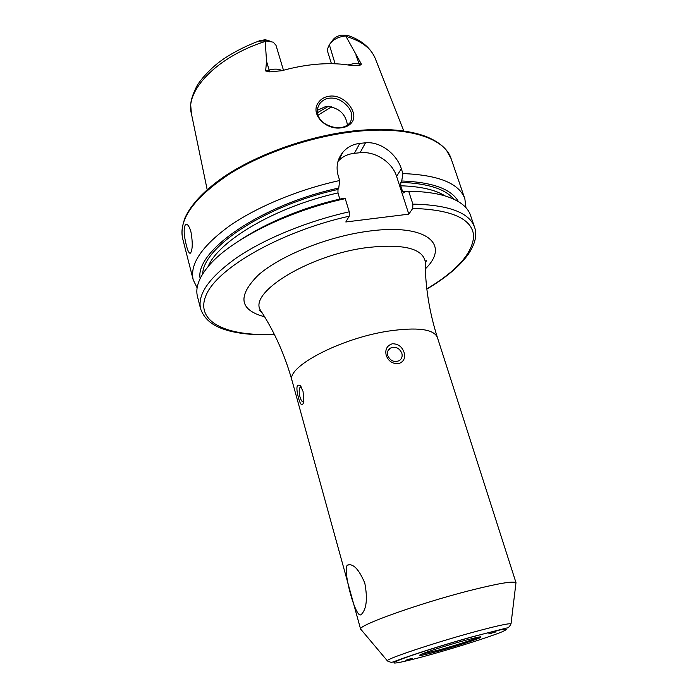 <?xml version="1.0" encoding="UTF-8"?>
<svg xmlns="http://www.w3.org/2000/svg" width="698" height="698" viewBox="0 0 698 698"><rect width="100%" height="100%" fill="white"/><g stroke="black" fill="none" stroke-linecap="round" stroke-linejoin="round"><path stroke-width="1.05" d="M406.262 660.09L412.501 658.249M407.964 659.523L411.637 658.45M351.74 122.525C349.393 125.579 345.754 127.368 340.833 127.891C325.347 130.107 309.607 113.617 318.602 102.266C321.324 98.671 325.146 96.612 330.075 96.097C345.17 94.492 359.269 113.504 351.74 122.525L350.056 122.621C352.865 117.578 352.281 112.404 348.319 107.117C342.788 100.678 336.706 97.676 330.075 98.113C325.957 98.322 322.476 100.207 319.632 103.775L319.571 103.854C316.089 109.822 316.639 115.397 321.22 120.579C324.387 124.846 335.572 128.807 340.092 127.551C343.643 127.402 346.801 125.972 349.55 123.267L350.056 122.621M361.102 614.563L361.538 614.24C366.59 608.857 367.68 598.474 364.801 583.092C358.842 569.106 353.04 563.12 347.403 565.136L347.307 565.214C342.352 570.135 355.971 619.981 361.102 614.563M491.052 632.981L488.644 633.889L491.532 633.217M408.47 659.723L405.782 660.378M361.241 629.77L360.622 629.046C358.301 625.286 418.626 603.648 468.262 590.944C497.447 583.537 513.353 580.806 515.979 582.734L515.866 583.676M301.536 387.521L300.192 387.216C298.919 388.838 298.857 392.093 300 396.996C301.108 400.626 302.269 402.196 303.464 401.699L303.866 401.21M298.456 397.851C295.891 387.634 296.537 383.603 300.376 385.758L303.045 391.404L303.831 401.516C302.435 406.812 300.637 405.59 298.456 397.851M401.83 353.162C399.23 347.805 395.373 346.147 390.278 348.162C387.791 349.916 386.954 352.385 387.756 355.579C390.287 360.866 394.091 362.576 399.169 360.692C401.778 358.947 402.667 356.434 401.83 353.162M386.238 355.457C384.886 349.497 386.919 345.606 392.32 343.774C398.087 343.739 402.004 346.618 404.072 352.403C405.59 358.179 403.706 361.939 398.436 363.684C392.494 363.902 388.42 361.163 386.238 355.457M186.357 245.312C183.722 234.851 183.469 227.871 185.581 224.363C187.439 223.604 189.228 226.126 190.964 231.937C192.814 242.59 192.657 249.657 190.484 253.13C189.219 253.81 187.841 251.21 186.357 245.312M335.101 63.771L329.351 44.751C332.501 39.795 337.945 36.846 345.702 35.912L361.398 64.137L359.793 65.438L352.254 65.682C342.439 63.771 331.437 63.23 319.23 64.059C306.998 64.931 294.521 67.148 281.809 70.716L269.698 71.885L269.123 70.009L265.65 70.952L269.698 71.885M347.447 125.134C345.711 113.722 338.643 107.44 326.245 106.288L317.311 110.328M239.353 240.601C267.413 222.13 301.623 208.135 341.985 198.616L345.231 198.651L349.27 211.808L349.218 216.188L345.815 221.973L408.827 214.155L412.719 208.423L412.876 204.121L408.688 191.278L405.084 191.296L403.845 192.988L402.667 191.776L400.731 185.79L400.835 182.37L401.725 180.974L402.912 173.566L401.341 168.75C396.865 154.354 380.733 141.24 365.499 142.82L359.767 143.378C352.883 144.233 347.264 147.182 342.884 152.234C337.378 159.039 335.799 166.822 338.164 175.582L339.673 180.52L338.757 188.05L337.98 189.463L337.954 192.945L339.821 199.07C321.586 203.275 303.979 208.868 286.983 215.83M402.912 173.566C438.71 174.997 459.354 183.426 464.859 198.834L465.967 207.707M269.559 40.981L265.432 39.76L260.267 40.493C258.373 41.191 258.452 41.383 260.511 41.06L265.188 40.842L266.54 61.241L265.65 70.952M331.463 41.932L332.379 40.702C333.932 38.05 336.82 36.2 341.034 35.162L346.583 35.223L348.223 35.694L346.034 35.895M328.496 106.253L317.407 112.762M331.698 106.733L317.991 115.205M329.194 45.082L327.1 49.881L331.445 63.684M401.725 180.974C432.498 182.143 451.379 189.018 458.35 201.574M408.688 191.278C423.267 191.435 435.517 193.023 445.437 196.042C459.284 200.431 467.634 206.835 470.469 215.246L474.535 227.138C469.318 212.558 448.77 204.889 412.876 204.121M197.124 287.855L193.198 279.819C189.629 264.333 201.6 246.455 229.11 226.204C256.576 206.983 298.439 189.516 339.673 180.52M200.134 278.554C194.725 251.245 261.165 204.654 338.757 188.05M349.27 211.808C307.696 221.074 265.362 238.428 237.468 257.187C209.531 276.931 197.237 294.137 200.596 308.804L197.482 296.624C195.257 288.038 198.729 278.109 207.917 266.845C228.691 240.889 286.695 211.224 345.231 198.651M408.827 214.155L396.595 176.376C392.267 162.102 375.044 150.934 360.055 152.731L354.401 153.307C347.674 154.049 342.264 156.692 338.172 161.238L337.972 161.474M283.475 70.254L275.998 45.3L273.215 42.159L265.188 40.842M488.731 633.819L496.182 631.856L489.106 633.653M489.848 633.505L495.135 632.17L489.848 633.505M318.602 102.266L319.571 103.854M387.704 661.119L387.294 660.744C386.552 658.772 434.418 642.771 473.235 632.205C496.191 625.975 508.781 623.201 511.023 623.855L515.979 582.734M472.162 636.916C503.022 628.645 512.908 626.979 501.81 631.926C489.682 636.908 457.146 647.238 430.334 654.698C403.4 662.201 386.805 665.491 396.9 661.006C406.541 656.644 442.898 644.978 472.162 636.916M479.064 637.012C474.701 639.185 454.939 645.563 439.164 649.917L421.243 654.253M462.085 641.2C478.924 636.663 484.517 635.695 478.872 638.286C469.937 641.759 456.684 645.99 439.112 650.964C422.639 655.448 416.662 656.548 421.182 654.279C426.818 651.792 446.319 645.554 462.085 641.2M347.874 64.931L354.575 63.466L361.398 64.137M359.793 65.438L355.98 55.159M360.639 629.247L292.061 380.672C285.578 367.392 339.943 338.408 388.428 331.096C417.343 326.961 433.65 329.055 437.358 337.361C429.287 311.84 425.239 286.503 425.204 261.357L425.23 263.966M262.02 312.617L260.607 310.427C247.816 292.654 309.964 254.342 368.099 247.467C403.304 243.776 422.342 248.401 425.204 261.357L426.312 260.537L425.239 264.551M264.612 316.787C239.37 310.034 237.259 296.135 258.277 275.091C280.404 255.494 328.488 236.212 369.39 231.073C427.028 223.308 450.55 244.597 425.344 268.87M193.198 279.819L182.693 238.699C178.487 219.355 193.948 197.874 229.075 174.256C263.809 152.304 314.92 135.264 358.868 131.172C409.508 126.259 444.992 138.693 451.126 158.673L446.537 150.367C441.93 144.739 434.985 140.08 425.693 136.398C408.679 130.081 386.238 128.1 358.371 130.447M346.417 36.471C361.808 41.165 371.449 48.581 375.341 58.719L403.776 130.997M258.906 41.025C245.932 45.928 234.223 51.861 223.779 58.824C210.822 67.453 199.419 80.907 196.478 86.796C192.665 94.544 190.746 100.669 190.72 105.171L191.383 113.556C184.926 90.557 217.357 56.582 265.17 41.47M400.835 182.37C427.673 183.347 445.289 188.931 453.7 199.131M400.731 185.79C420.58 186.401 435.386 189.786 445.141 195.946M402.667 191.776L404.735 191.828M425.763 263.46L425.222 263.835M412.719 208.423C451.824 209.609 472.145 218.762 473.68 235.872C472.721 253.077 457.103 270.745 426.836 288.876M202.699 273.956C203.092 246.979 266.357 205.003 337.98 189.463M208.109 266.61C218.448 240.749 276.111 206.617 337.954 192.945M261.951 312.512L261.296 312.486M274.314 334.342C226.527 336.611 194.079 321.839 206.346 294.6C218.029 267.552 281.268 231.317 349.218 216.188M401.341 168.75L396.595 176.376M365.499 142.82L360.055 152.731M359.767 143.378L354.401 153.307M348.223 35.694L346.583 35.223M260.511 41.06L260.267 40.493M282.105 70.629C278.86 68.858 274.532 68.657 269.123 70.009L266.54 61.241M404.116 658.144L402.545 658.519M350.064 564.577L347.307 565.214M511.023 623.855C509.514 626.804 508.048 628.191 506.617 628.034L472.424 636.759C449.974 642.963 422.473 651.496 406.664 657.062C389.283 662.83 393.105 663.432 387.294 660.744L360.622 629.046M480.442 636.82L475.792 639.455C466.116 642.963 453.901 646.793 439.138 650.946C413.975 657.603 421.845 654.759 420.004 655.082L419.978 654.846M300.864 387.093L300.192 387.216M301.309 387.111L300.376 385.758M387.852 351.103L390.278 348.162M185.581 224.363L186.654 224.241M317.625 108.146L319.632 103.766M292.061 380.672C284.836 354.898 274.349 331.48 260.607 310.427L259.237 310.348L262.335 313.114M464.859 198.834L451.126 158.673M516.075 582.909L437.358 337.361M191.383 113.556L207.166 189.612M375.07 58.047C369.067 44.873 357.498 38.826 348.599 35.746M426.853 289.077C445.786 277.9 459.607 266.287 468.314 254.246C475.294 243.759 477.371 234.72 474.535 227.138M200.596 308.804C205.797 323.331 219.041 328.13 229.738 331.044C242.285 334.159 257.169 335.319 274.401 334.525M182.693 238.699C181.628 233.586 181.201 228.839 185.031 217.759C191.173 204.313 204.017 190.728 223.561 177.013C258.086 153.499 311.989 134.74 358.196 130.456M342.884 152.234L338.172 161.238"/></g></svg>
